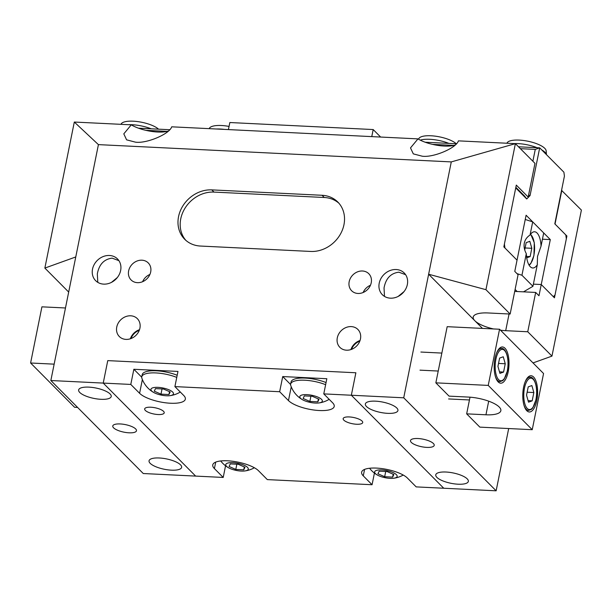 <?xml version="1.0" encoding="UTF-8"?>
<svg xmlns="http://www.w3.org/2000/svg" width="612" height="612" viewBox="0 0 612 612"><rect width="100%" height="100%" fill="white"/><g stroke="black" fill="none" stroke-linecap="round" stroke-linejoin="round"><path stroke-width="0.92" d="M418.532 139.207L418.838 138.61A20.02 6.365 11.4 0 1 427.115 135.757A20.02 6.365 11.4 0 1 456.269 143.751M448.917 143.392A21.152 6.724 -168.6 0 0 425.692 139.276A21.152 6.724 -168.6 0 0 420.214 140.117M322.057 195.282A30.218 25.872 135.2 0 1 337.832 202.059A30.218 25.872 135.2 0 1 343.959 224.711A30.218 25.872 135.2 0 1 310.735 251.448L200.461 246.047A30.218 25.872 135.2 0 1 184.686 239.261A30.218 25.872 135.2 0 1 181.902 207.544A30.218 25.872 135.2 0 1 211.783 189.881L322.057 195.282L324.261 197.492A30.218 25.872 135.2 0 1 338.887 203.207M137.394 282.66A12.087 10.35 -44.8 0 0 149.351 275.599A12.087 10.35 -44.8 0 0 148.234 262.908A12.087 10.35 -44.8 0 0 141.93 260.192A12.087 10.35 -44.8 0 0 129.974 267.26A12.087 10.35 -44.8 0 0 131.09 279.952A12.087 10.35 -44.8 0 0 137.394 282.66M357.943 293.462A12.087 10.35 -44.8 0 0 369.893 286.401A12.087 10.35 -44.8 0 0 368.776 273.709A12.087 10.35 -44.8 0 0 362.472 270.994A12.087 10.35 -44.8 0 0 350.515 278.062A12.087 10.35 -44.8 0 0 351.632 290.746A12.087 10.35 -44.8 0 0 357.943 293.462M125.957 339.392A12.691 10.871 -44.8 0 0 138.511 331.972A12.691 10.871 -44.8 0 0 137.34 318.653A12.691 10.871 -44.8 0 0 130.716 315.8A12.691 10.871 -44.8 0 0 118.162 323.22A12.691 10.871 -44.8 0 0 119.332 336.539A12.691 10.871 -44.8 0 0 125.957 339.392M346.499 350.194A12.691 10.871 -44.8 0 0 359.053 342.774A12.691 10.871 -44.8 0 0 357.882 329.447A12.691 10.871 -44.8 0 0 351.257 326.601A12.691 10.871 -44.8 0 0 338.704 334.022A12.691 10.871 -44.8 0 0 339.874 347.341A12.691 10.871 -44.8 0 0 346.499 350.194M129.025 432.806A12.087 3.84 -168.6 0 0 136.468 430.764A12.087 3.84 -168.6 0 0 120.22 423.948A12.087 3.84 -168.6 0 0 112.776 425.983A12.087 3.84 -168.6 0 0 129.025 432.806M426.755 447.387A12.087 3.84 -168.6 0 0 434.206 445.345A12.087 3.84 -168.6 0 0 417.958 438.529A12.087 3.84 -168.6 0 0 410.507 440.563A12.087 3.84 -168.6 0 0 426.755 447.387M97.798 282.362L97.323 273.954C99.06 264.468 103.986 259.205 112.111 258.142L118.904 260.643M92.519 269.119A15.407 13.196 -44.8 0 0 95.648 280.671A15.407 13.196 -44.8 0 0 110.145 282.981A15.407 13.196 -44.8 0 0 120.64 270.496A15.407 13.196 -44.8 0 0 117.512 258.945A15.407 13.196 -44.8 0 0 103.015 256.635A15.407 13.196 -44.8 0 0 92.519 269.119M88.878 387.128A16.616 5.286 11.4 0 1 111.223 396.499A16.616 5.286 11.4 0 1 100.98 399.307A16.616 5.286 11.4 0 1 78.642 389.928A16.616 5.286 11.4 0 1 88.878 387.128M159.288 457.983A16.616 5.286 11.4 0 1 181.634 467.361A16.616 5.286 11.4 0 1 171.391 470.161A16.616 5.286 11.4 0 1 149.053 460.79A16.616 5.286 11.4 0 1 159.288 457.983M405.603 274.681L398.817 272.187C390.685 273.243 385.759 278.514 384.03 287.992L384.504 296.407M407.347 284.542A15.407 13.196 135.2 0 1 396.851 297.027A15.407 13.196 135.2 0 1 382.355 294.709A15.407 13.196 135.2 0 1 379.226 283.165A15.407 13.196 135.2 0 1 389.722 270.672A15.407 13.196 135.2 0 1 404.218 272.99A15.407 13.196 135.2 0 1 407.347 284.542M454.999 145.09A22.965 7.306 11.4 0 1 444.358 146.069A22.965 7.306 11.4 0 1 417.988 138.878L410.507 147.897L413.307 153.88L422.203 156.198C433.35 157.797 456.361 148.043 458.411 140.859L515.388 143.652L534.972 163.358L528.179 197.056L516.298 185.099L503.837 246.881L517.041 260.169L514.776 271.399L518.073 274.727L510.148 314.04L485.943 289.683L515.388 143.652L451.281 161.905L98.417 144.623L74.304 122.048L131.282 124.833L123.8 133.852L126.6 139.842L135.497 142.16C146.643 143.751 169.654 134.005 171.704 126.814L417.988 138.878M375.584 401.166A16.616 5.286 11.4 0 1 397.93 410.537A16.616 5.286 11.4 0 1 387.687 413.345A16.616 5.286 11.4 0 1 365.349 403.974A16.616 5.286 11.4 0 1 375.584 401.166M445.995 472.028A16.616 5.286 11.4 0 1 468.341 481.399A16.616 5.286 11.4 0 1 458.097 484.207A16.616 5.286 11.4 0 1 435.759 474.828A16.616 5.286 11.4 0 1 445.995 472.028M168.292 131.052A22.965 7.306 11.4 0 1 157.651 132.024A22.965 7.306 11.4 0 1 131.282 124.833M225.553 465.801L223.212 477.444L143.262 473.527L50.85 380.526L98.417 144.623M50.85 380.526L103.229 383.089L107.758 360.621L355.87 372.769L351.342 395.237L403.721 397.808L451.281 161.905M290.585 384.481L282.721 376.564L326.831 378.721L323.771 393.891L351.342 395.237L443.754 488.238L496.133 490.809L508.687 428.545M117.359 277.511L111.468 282.377M561.816 190.37L555.023 224.069L566.903 236.025L554.449 297.815L541.245 284.526L538.981 295.757L535.676 292.437L527.751 331.758L551.955 356.115L581.4 210.077L561.556 190.355M68.682 292.062L44.86 268.079L74.304 122.048M44.86 268.079L75.766 256.956M364.576 469.404L363.276 475.876A24.174 7.688 -168.6 0 1 361.631 472.173A24.174 7.688 -168.6 0 1 376.525 468.096A24.174 7.688 -168.6 0 1 407.385 478.033L416.183 486.892L443.754 488.238L351.342 395.237L355.87 372.769L107.758 360.621L103.229 383.089L195.641 476.09L103.229 383.089L130.792 384.435L139.597 393.294A24.174 7.688 -168.6 0 0 165.385 402.78A24.174 7.688 -168.6 0 0 185.344 399.154A24.174 7.688 -168.6 0 0 183.707 395.459L174.902 386.6L279.661 391.726L288.466 400.585A24.174 7.688 11.4 0 0 314.247 410.071A24.174 7.688 11.4 0 0 334.213 406.444A24.174 7.688 11.4 0 0 332.576 402.75L323.771 393.891M493.479 328.942A24.174 7.688 11.4 0 1 474.843 320.742L428.637 274.237L485.943 289.683M482.463 328.407L474.843 320.742A24.174 7.688 11.4 0 1 473.198 317.039A24.174 7.688 11.4 0 1 488.093 312.962L510.148 314.04M496.133 490.809L403.721 397.808M518.517 146.796L539.692 147.836L563.897 172.194L564.425 176.111L554.801 223.847L565.802 234.924L566.337 238.841L555.015 295.007L553.347 296.705L541.245 284.526L533.381 284.144L541.245 284.526L550.303 239.59L526.098 215.233L517.041 260.169L504.938 247.99L504.403 244.073L515.732 187.907L526.733 198.977L530.061 195.58L528.577 195.098M566.903 236.025L565.947 235.98M527.751 331.758L505.696 330.679A24.174 7.688 11.4 0 1 500.509 330.205M533.021 362.924L551.955 356.115M535.676 292.437L514.707 291.411M398.175 296.422L404.065 291.549M359.818 341.144A12.087 10.35 -44.8 0 0 351.563 349.345M360.047 340.502A12.691 10.871 -44.8 0 0 350.913 349.574M139.268 330.342A12.087 10.35 -44.8 0 0 131.014 338.551M139.505 329.7A12.691 10.871 -44.8 0 0 130.371 338.78M370.459 285.246A12.087 10.35 -44.8 0 0 363.153 292.498M149.909 274.444A12.087 10.35 -44.8 0 0 142.611 281.696M185.826 240.332A30.218 25.872 135.2 0 1 184.541 208.975A30.218 25.872 135.2 0 1 213.986 192.091L324.261 197.492M247.5 467.369A11.483 3.649 -168.6 0 0 232.851 462.649A11.483 3.649 -168.6 0 0 226.555 466.344A11.483 3.649 -168.6 0 0 228.345 467.66A11.483 3.649 -168.6 0 0 244.723 470.965A11.483 3.649 -168.6 0 0 247.5 467.369M243.76 469.817L235.796 469.427L229.072 466.466L230.296 463.896L238.259 464.279L244.984 467.247L243.76 469.817L244.333 466.956M236.852 464.21L235.796 469.427M536.801 400.508A18.131 7.382 -87.2 0 1 529.311 411.975A18.131 7.382 -87.2 0 1 523.597 387.22A18.131 7.382 -87.2 0 1 531.086 375.753A18.131 7.382 -87.2 0 1 536.801 400.508M494.993 358.433A18.131 7.382 92.8 0 0 500.708 383.188A18.131 7.382 92.8 0 0 508.197 371.721A18.131 7.382 92.8 0 0 502.483 346.966A18.131 7.382 92.8 0 0 494.993 358.433M488.231 385.407L532.233 429.701L543.563 373.527L499.553 329.241L488.231 385.407L435.851 382.844L449.055 396.132L468.348 397.073A24.174 7.688 11.4 0 1 499.208 407.011A24.174 7.688 11.4 0 1 500.846 410.713A24.174 7.688 11.4 0 1 485.951 414.791L466.658 413.85L470.016 397.18M532.233 429.701L479.854 427.13L466.658 413.85M435.851 382.844L447.173 326.678L499.553 329.241M326.058 382.561A22.965 7.306 -168.6 0 0 305.212 378.086A22.965 7.306 -168.6 0 0 291.067 381.965L290.631 384.099A22.965 7.306 -168.6 0 0 290.746 385.476A26.14 26.14 0 0 0 302.397 399.659A11.483 3.649 -168.6 0 0 318.783 402.964A11.483 3.649 -168.6 0 0 321.56 399.368A11.483 3.649 -168.6 0 0 306.903 394.648A11.483 3.649 -168.6 0 0 300.607 398.343A11.483 3.649 -168.6 0 0 302.397 399.659M325.622 384.696A22.965 7.306 -168.6 0 0 304.784 380.22A22.965 7.306 -168.6 0 0 290.631 384.099M317.812 401.824L309.856 401.434L303.124 398.466L304.355 395.895L312.311 396.285L319.043 399.246L317.812 401.824L318.393 398.963M310.904 396.216L309.856 401.434M356.559 424.246A9.968 3.175 -168.6 0 0 362.709 422.571A9.968 3.175 -168.6 0 0 349.299 416.94A9.968 3.175 -168.6 0 0 343.156 418.623A9.968 3.175 -168.6 0 0 356.559 424.246M158.072 414.531A9.968 3.175 -168.6 0 0 164.215 412.848A9.968 3.175 -168.6 0 0 150.812 407.225A9.968 3.175 -168.6 0 0 144.669 408.908A9.968 3.175 -168.6 0 0 158.072 414.531M223.212 477.444L214.407 468.585A24.174 7.688 11.4 0 1 212.762 464.883A24.174 7.688 11.4 0 1 227.664 460.805A24.174 7.688 11.4 0 1 258.516 470.743L267.314 479.601L372.073 484.735L363.276 475.876M174.902 386.6L177.962 371.43L133.852 369.273L130.792 384.435M282.721 376.564L279.661 391.726M374.422 473.091L372.073 484.735M133.852 369.273L141.724 377.191M65.476 307.981L41.922 306.834L30.6 363L74.603 407.286L77.586 407.431M30.6 363L54.147 364.155M177.189 375.271A22.965 7.306 -168.6 0 0 156.351 370.796A22.965 7.306 -168.6 0 0 142.198 374.674L141.77 376.808A22.965 7.306 -168.6 0 0 141.877 378.185A26.14 26.14 0 0 0 153.528 392.368A11.483 3.649 -168.6 0 0 169.914 395.673A11.483 3.649 -168.6 0 0 172.691 392.078A11.483 3.649 -168.6 0 0 158.034 387.358A11.483 3.649 -168.6 0 0 151.738 391.053A11.483 3.649 -168.6 0 0 153.528 392.368M176.761 377.405A22.965 7.306 -168.6 0 0 155.915 372.93A22.965 7.306 -168.6 0 0 141.77 376.808M168.95 394.533L160.987 394.143L154.262 391.175L155.486 388.605L163.442 388.995L170.174 391.955L168.95 394.533L169.524 391.672M162.042 388.926L160.987 394.143M228.414 129.591L229.837 122.53L373.19 129.553L380.641 137.05M371.767 136.614L373.19 129.553M524.713 249.903L526.182 242.627L529.831 241.312L531.813 248.296L530.137 256.596L526.71 257.828M525.104 247.967L531.813 248.296M526.519 256.42L530.137 256.596M531.874 385.56L533.848 392.544L532.172 400.852L528.523 402.168L526.542 395.176L528.217 386.876L531.874 385.56M527.139 392.216L533.848 392.544M528.095 400.646L532.172 400.852M120.947 124.328L121.107 124.029A20.02 6.365 11.4 0 1 133.248 121.191A20.02 6.365 11.4 0 1 158.539 129.17M151.187 128.811A21.152 6.724 -168.6 0 0 132.047 124.71A21.152 6.724 -168.6 0 0 128.16 124.687M523.512 291.84L532.945 286.309L537.298 264.728L537.52 256.39L541.054 246.1L543.701 232.95L532.7 221.881L530.053 235.031A18.131 7.382 -87.2 0 1 534.559 231.772A18.131 7.382 -87.2 0 1 541.054 246.1M537.298 264.728A18.131 7.382 -87.2 0 1 532.784 267.987A18.131 7.382 -87.2 0 1 526.297 253.659L521.944 275.239L517.002 273.648M530.053 235.031C526.94 237.043 525.027 239.736 524.316 243.102C523.665 246.491 524.323 250.01 526.297 253.659M532.945 286.309L521.944 275.239M517.155 291.534L515.105 289.468M525.249 219.478L532.7 221.881M503.263 356.773L505.244 363.757L503.569 372.065L499.92 373.381L497.938 366.397L499.614 358.089L503.263 356.773M498.535 363.429L505.244 363.757M499.491 371.859L503.569 372.065M209.166 128.65L209.327 128.344A20.02 6.365 11.4 0 1 221.468 125.514A20.02 6.365 11.4 0 1 229.049 126.424M224.489 129.4A21.152 6.724 -168.6 0 0 220.259 129.033A21.152 6.724 -168.6 0 0 216.38 129.002M138.48 128.183L169.623 129.713M167.168 131.373L145.801 130.325M506.904 143.231L507.057 142.925A20.02 6.365 11.4 0 1 515.335 140.079A20.02 6.365 11.4 0 1 535.408 143.262A20.02 6.365 11.4 0 1 546.149 150.812L546.447 154.629M546.417 154.607A21.152 6.724 -168.6 0 0 541.765 149.917M537.137 147.706A21.152 6.724 -168.6 0 0 514.111 143.583M532.876 161.247L535.271 149.397L539.692 147.836L530.061 195.58M425.187 142.229L456.33 143.751M535.271 149.397L520.384 148.67M453.874 145.411L432.508 144.371M515.855 187.295L524.538 196.039L526.733 198.977M542.439 239.208L550.303 239.59M396.369 474.66A11.483 3.649 -168.6 0 0 381.712 469.939A11.483 3.649 -168.6 0 0 375.416 473.634A11.483 3.649 -168.6 0 0 377.206 474.95A11.483 3.649 -168.6 0 0 393.593 478.255A11.483 3.649 -168.6 0 0 396.369 474.66M392.621 477.108L384.665 476.717L377.941 473.757L379.165 471.186L387.121 471.569L393.853 474.537L392.621 477.108L393.202 474.246M385.721 471.5L384.665 476.717M505.696 330.679L509.062 313.987M213.986 192.091L211.783 189.881M485.951 414.791L488.697 401.181M215.715 462.114L214.407 468.585M291.243 386.807L288.466 400.585M142.374 379.517L139.597 393.294M528.944 264.92A15.713 6.395 92.8 0 0 533.878 255.365A15.713 6.395 92.8 0 0 530.436 234.45M525.104 381.987A16.616 6.763 -87.2 0 1 530.183 377.222C534.903 376.671 538.331 389.156 535.982 399.758L532.83 407.844L531.384 409.397L528.554 410.423A16.616 6.763 -87.2 0 1 523.971 405.19M535.921 399.621A15.713 6.395 92.8 0 0 533.144 379.256A15.713 6.395 92.8 0 0 524.476 388.107A15.713 6.395 92.8 0 0 527.253 408.464A15.713 6.395 92.8 0 0 535.921 399.621M496.5 353.2A16.616 6.763 -87.2 0 1 501.58 348.435C506.292 347.884 509.719 360.369 507.379 370.971L504.219 379.058L502.781 380.61L499.95 381.636A16.616 6.763 -87.2 0 1 495.368 376.403M507.31 370.834A15.713 6.395 92.8 0 0 504.54 350.477A15.713 6.395 92.8 0 0 495.873 359.32A15.713 6.395 92.8 0 0 498.65 379.677A15.713 6.395 92.8 0 0 507.31 370.834M220.71 460.966A26.14 26.14 0 0 0 228.345 467.66M244.723 470.965A26.14 26.14 0 0 0 254.355 467.752M318.783 402.964A26.14 26.14 0 0 0 329.157 399.307M169.914 395.673A26.14 26.14 0 0 0 180.295 392.017M530.688 234.105L534.291 242.719L533.939 255.51L530.788 263.588L529.158 265.287M528.064 377.122L530.183 377.222M526.435 410.315L528.554 410.423M448.596 398.94L469.45 399.965M420.88 352.045L441.849 353.078M499.461 348.335L501.58 348.435M497.831 381.528L499.95 381.636M419.993 370.153L438.23 371.048M369.572 468.257A26.14 26.14 0 0 0 377.206 474.95M393.593 478.255A26.14 26.14 0 0 0 403.224 475.042"/></g></svg>
